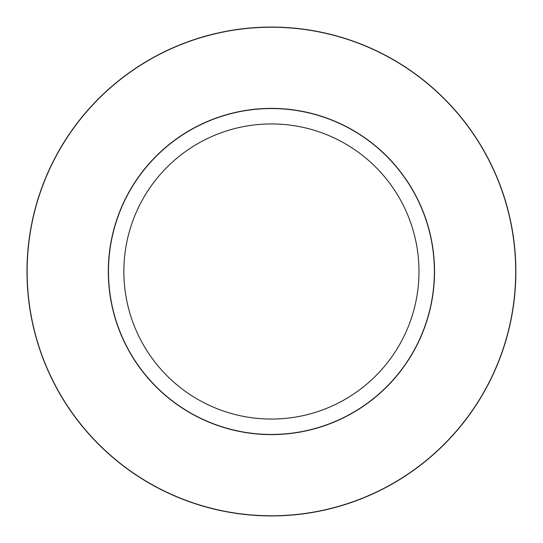 <?xml version="1.0" encoding="UTF-8"?>
<svg xmlns="http://www.w3.org/2000/svg" width="543" height="543" viewBox="0 0 543 543"><rect width="100%" height="100%" fill="white"/><g stroke="black" fill="none" stroke-linecap="round" stroke-linejoin="round"><path stroke-width="0.81" d="M434.373 271.5A162.954 162.954 0 0 0 189.948 130.381A162.954 162.954 0 0 0 189.948 412.619A162.954 162.954 0 0 0 434.373 271.5M515.85 271.5A244.431 244.431 0 0 0 149.21 59.818A244.431 244.431 0 0 0 149.21 483.182A244.431 244.431 0 0 0 515.85 271.5M418.979 271.5A147.553 147.553 0 0 0 197.645 143.712A147.553 147.553 0 0 0 197.645 399.288A147.553 147.553 0 0 0 418.979 271.5M434.529 271.5A163.11 163.11 0 0 0 271.419 108.39A163.11 163.11 0 0 0 108.308 271.5A163.11 163.11 0 0 0 271.419 434.61A163.11 163.11 0 0 0 434.529 271.5M515.694 271.5A244.269 244.269 0 0 1 271.419 515.769A244.269 244.269 0 0 1 27.15 271.5A244.269 244.269 0 0 1 271.419 27.231A244.269 244.269 0 0 1 515.694 271.5"/></g></svg>
